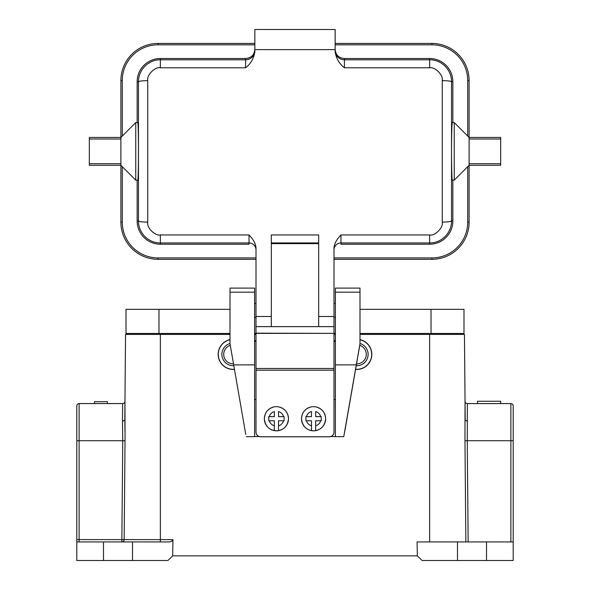 <?xml version="1.0" encoding="UTF-8"?>
<svg xmlns="http://www.w3.org/2000/svg" width="590" height="590" viewBox="0 0 590 590"><rect width="100%" height="100%" fill="white"/><g stroke="black" fill="none" stroke-linecap="round" stroke-linejoin="round"><path stroke-width="0.89" d="M333.999 432.146A4.646 4.639 180 0 1 329.353 436.784L329.353 436.748A4.646 4.639 -0 0 0 333.999 432.101L333.999 432.146M260.647 436.748L260.647 436.784A4.646 4.639 180 0 1 256.001 432.146L256.001 432.101A4.646 4.639 -0 0 0 260.647 436.748L329.353 436.748M271.326 326.631L318.674 326.631L318.674 234.945L271.326 234.945L271.326 326.631L256.001 326.631L256.001 333.372L333.999 333.372L256.001 333.158M333.999 249.902A6.962 6.962 -0 0 1 340.961 242.94L340.961 244.223L429.638 244.223A23.217 23.217 0 0 0 452.847 221.007L451.527 221.007C451.645 233.102 441.32 243.183 429.638 242.94L340.961 242.94L340.961 234.945C336.47 239.636 334.154 244.061 333.999 248.235L333.999 333.158M333.999 432.101L333.999 333.372M333.999 370.181L256.001 370.181L256.001 333.372M256.001 370.181L256.001 432.101M260.647 436.784L329.353 436.784M254.607 303.415L256.001 303.415M333.999 303.415L335.393 303.415M254.607 317.346L256.001 317.346M333.999 317.346L335.393 317.346M513.204 541.384L513.204 440.723L467.258 440.723L467.361 403.582A2.323 2.323 0 0 1 465.038 401.281L464.455 334.405L429.638 334.405L431.032 334.405L431.032 309.337L463.991 309.337L463.991 333.475L359.996 333.475M230.004 333.475L126.009 333.475L126.009 309.337L158.968 309.337L158.968 334.405L160.362 334.405L125.545 334.405L124.962 401.281A2.323 2.323 0 0 1 122.639 403.582L122.477 421.334L124.8 420.139L125.545 334.405L130.884 334.405L130.899 333.475M431.032 309.337L359.996 309.337M230.004 309.337L158.968 309.337M335.393 333.475L333.999 333.475M256.001 333.475L254.607 333.475M430.479 309.337L463.991 309.337M126.009 309.337L158.821 309.337M345.194 428.915L343.749 436.659L335.393 436.659L335.393 288.09L359.996 288.09L359.996 344.014L345.194 428.915M245.765 434.417L230.004 343.69L245.765 434.417M254.607 399.541L256.001 399.541M333.999 399.541L335.393 399.541M343.749 436.659L359.996 343.69M230.004 343.69L230.004 288.09L254.607 288.09L254.607 436.659L246.251 436.659M335.393 436.571L330.747 436.571M259.253 436.571L254.607 436.571M254.607 364.886L233.714 364.886M230.004 288.09L254.607 288.09M230.004 292.168L254.607 292.168M356.286 364.886L335.393 364.886M335.393 292.168L359.996 292.168M356.744 369.458A15.089 15.089 0 0 0 359.996 339.634A15.089 15.089 0 0 1 356.744 369.458A15.089 15.089 0 0 1 355.549 369.406M359.767 345.342A9.514 9.514 0 0 1 356.522 363.882M359.996 343.469A11.372 11.372 0 0 1 356.198 365.726M276.43 406.665A12.073 12.073 180 0 1 288.503 418.723A12.073 12.073 180 0 1 278.517 430.612L278.517 430.612A12.073 12.073 180 0 1 274.343 430.619L274.343 430.619A12.073 12.073 180 0 1 274.343 406.834A12.073 12.073 180 0 1 276.43 406.665M269.298 420.773L274.343 420.773L274.343 425.81A7.427 7.427 180 0 1 269.298 420.773L268.767 420.773L268.767 416.599L269.298 416.599A7.427 7.427 180 0 1 274.343 411.555L274.343 416.643L268.767 416.643M274.343 425.81L274.343 430.612L274.343 425.81M278.517 430.612L278.517 425.81L278.517 430.612M284.092 416.643L278.517 416.643L278.517 411.555A7.427 7.427 180 0 1 283.561 416.599L284.092 416.599L284.092 420.773L283.561 420.773A7.427 7.427 180 0 1 278.517 425.81L278.517 420.773L283.561 420.773M274.343 416.599L269.298 416.599M283.561 416.599L278.517 416.599M313.57 406.665A12.073 12.073 180 0 1 325.643 418.723A12.073 12.073 180 0 1 315.657 430.612L315.657 430.612A12.073 12.073 180 0 1 311.483 430.619L311.483 430.619A12.073 12.073 180 0 1 311.483 406.834A12.073 12.073 180 0 1 313.57 406.665M306.439 420.773L311.483 420.773L311.483 425.81A7.427 7.427 180 0 1 306.439 420.773L305.908 420.773L305.908 416.599L306.439 416.599A7.427 7.427 180 0 1 311.483 411.555L311.483 416.643L305.908 416.643M311.483 425.81L311.483 430.612L311.483 425.81M315.657 430.612L315.657 425.81L315.657 430.612M321.233 416.643L315.657 416.643L315.657 411.555A7.427 7.427 180 0 1 320.702 416.599L321.233 416.599L321.233 420.773L320.702 420.773A7.427 7.427 180 0 1 315.657 425.81L315.657 420.773L320.702 420.773M311.483 416.599L306.439 416.599M320.702 416.599L315.657 416.599M230.004 334.405L160.362 334.405L160.362 539.629L172.959 539.629L172.656 555.854L417.344 555.854L417.086 541.93L513.204 541.93L513.204 560.5L457.493 560.5L457.493 541.93M429.638 541.93L429.638 334.405L359.996 334.405M335.393 334.405L333.999 334.405M256.001 334.405L254.607 334.405M79.119 403.582L79.119 539.607L76.796 539.607L76.796 541.93L76.796 405.898A2.323 2.323 0 0 1 79.119 403.582L122.639 403.582A2.323 2.323 0 0 0 124.962 401.281L125.036 440.737L122.742 440.723L122.477 421.334M125.036 440.737L124.166 539.629A2.323 2.294 -90 0 1 121.865 541.93L121.865 539.607L160.362 539.629L160.362 541.93M94.437 403.582L94.437 401.724L107.439 401.724L107.439 403.582M124.896 408.575L124.844 414.674M124.962 432.131L124.822 417.351M76.796 427.492L76.796 405.898M468.15 541.93L467.258 440.723L464.964 440.737L465.038 401.281A2.323 2.323 0 0 0 467.361 403.582L510.881 403.582A2.323 2.323 0 0 1 513.204 405.898L513.204 440.723M467.523 421.334L465.237 420.139M477.487 403.582L477.487 401.259L500.718 401.259L500.718 403.582M500.696 403.582L500.696 401.259M431.032 334.405L459.116 334.405L459.101 333.475L459.116 334.405L464.455 334.405L465.208 420.139M130.884 334.405L158.968 334.405M76.796 560.5L76.796 541.93L103.493 541.93L103.493 560.5L76.796 560.5M172.959 539.629C172.118 541.296 170.481 542.062 168.039 541.93L132.507 541.93L132.507 560.5L103.493 560.5M132.507 541.93L103.493 541.93M132.507 560.5L167.929 560.5L172.656 555.854M417.344 555.854L422.071 560.5L457.493 560.5M135.759 122.587L137.721 122.587C138.694 120.957 138.694 181.786 137.721 180.157L135.759 180.157L135.759 122.587L120.898 137.441L89.333 137.441L89.333 139.019L120.898 139.019L120.898 165.296L89.333 165.296L89.333 139.019M254.843 43.431L158.046 43.431A37.141 37.141 0 0 0 120.898 80.572L120.898 163.718L89.333 163.718M120.898 165.296L122.292 166.69L122.292 222.172L120.898 222.172L120.898 165.296L135.759 180.157M120.898 137.441L121.363 136.983M318.674 243.626L271.326 243.626M256.001 326.631L256.001 248.235C255.876 244.105 253.553 239.673 249.039 234.945L160.362 234.945C155.155 236.266 146.386 227.511 147.751 222.098L147.751 80.638C146.342 75.269 155.2 66.427 160.362 67.791L245.558 67.791C250.698 63.838 253.789 58.498 254.843 51.773L254.843 49.626L335.157 49.626L335.157 29.5L254.843 29.5L254.843 49.626M452.847 122.587L452.847 81.73A23.217 23.217 0 0 0 429.638 58.513L429.638 59.797C441.335 59.575 451.601 69.591 451.527 81.73L451.527 221.007C450.863 221.641 447.766 222.002 442.249 222.098C443.658 227.467 434.8 236.31 429.638 234.945L340.961 234.945M429.638 59.789L429.638 67.791C434.845 66.471 443.614 75.225 442.249 80.638L442.249 222.098M333.999 259.312L431.954 259.312A37.141 37.141 0 0 0 469.102 222.172L469.102 165.296L454.241 180.157L452.279 180.157C451.778 179.729 451.527 161.793 451.527 151.372C451.527 140.944 451.778 123.015 452.279 122.587L454.241 122.587L454.241 180.157M500.667 163.718L469.102 163.718L469.102 165.296L500.667 165.296L500.667 139.019L469.102 139.019L469.102 163.718L469.102 80.572A37.141 37.141 0 0 0 431.954 43.431L335.157 43.431M500.667 139.019L500.667 137.441L469.102 137.441L454.241 122.587M469.102 165.296L468.637 165.753M469.102 137.441L467.708 136.047L467.708 80.572L469.102 80.572M137.153 122.587L137.153 81.73A23.217 23.217 0 0 1 160.362 58.513L245.558 58.513C251.259 58.041 254.356 54.951 254.843 49.228M429.638 67.791L344.442 67.791C339.302 63.838 336.204 58.498 335.157 51.773L335.157 49.626M335.157 49.228C335.629 54.936 338.726 58.027 344.442 58.513L429.638 58.513M137.153 81.73L138.473 81.73C138.355 69.642 148.68 59.553 160.362 59.797L245.558 59.797A9.285 9.285 180 0 0 254.843 50.511M137.153 180.157L137.153 221.007A23.217 23.217 0 0 0 160.362 244.223L160.362 242.94C148.665 243.161 138.399 233.146 138.473 221.007C139.137 221.656 142.234 222.017 147.751 222.098M249.039 234.945L249.039 244.223L160.362 244.223M333.999 326.631L318.674 326.631M122.292 222.172A35.747 35.747 0 0 0 158.046 257.919L158.046 259.312A37.141 37.141 0 0 1 120.898 222.172A37.141 37.141 0 0 0 158.046 259.312L256.001 259.312M452.847 180.157L452.847 221.007M233.256 369.458A15.089 15.089 0 0 0 234.451 369.406A15.089 15.089 0 0 1 218.256 355.999A15.089 15.089 0 0 1 230.004 339.634M233.478 363.882A9.514 9.514 0 0 1 230.233 345.342M233.802 365.726A11.372 11.372 0 0 1 230.004 343.469M256.001 368.499L333.999 368.499M254.607 340.747L256.001 340.747L254.607 340.747M333.999 340.747L335.393 340.747L333.999 340.747M254.607 341.396L256.001 341.396M333.999 341.396L335.393 341.396M355.578 369.274A14.949 14.949 0 0 0 371.619 355.947A14.949 14.949 0 0 0 359.996 339.774M288.503 418.76C287.625 426.179 283.672 430.199 276.651 430.825C269.387 430.39 265.286 426.371 264.357 418.76A12.073 12.073 -0 0 0 276.651 430.825A12.073 12.073 -0 0 0 288.503 418.76L288.503 418.723C288.045 412.351 284.712 408.391 278.517 406.834M325.643 418.76C324.766 426.179 320.812 430.199 313.792 430.825C306.527 430.39 302.427 426.371 301.497 418.76A12.073 12.073 -0 0 0 313.792 430.825A12.073 12.073 -0 0 0 325.643 418.76L325.643 418.723C325.186 412.351 321.852 408.391 315.657 406.834M76.796 440.723L122.742 440.723L121.865 539.607L79.119 539.607L79.119 541.93M510.881 541.93L510.881 403.582M467.361 403.582A2.323 2.323 0 0 1 465.038 401.281M486.507 560.5L486.507 541.93M464.964 440.737L465.857 541.93M465.834 539.629L465.761 531.022M318.674 242.94L271.326 242.94M271.326 316.513L256.001 316.513M429.638 244.223L429.638 234.945M452.847 81.73L451.527 81.73C450.863 81.081 447.766 80.719 442.249 80.638M344.442 67.791L344.442 59.797L429.638 59.797M333.999 257.919L431.954 257.919L431.954 259.312M467.708 80.572A35.747 35.747 0 0 0 431.954 44.818L335.157 44.818M431.954 44.818L431.954 43.431M431.954 257.919A35.747 35.747 0 0 0 467.708 222.172L467.708 166.69M467.708 222.172L469.102 222.172M254.843 44.818L158.046 44.818L158.046 43.431A37.141 37.141 0 0 0 120.898 80.572L122.292 80.572L122.292 136.047M158.046 44.818A35.747 35.747 0 0 0 122.292 80.572M245.558 58.513L245.558 67.791M160.362 58.513L160.362 67.791M344.442 58.513L344.442 59.797A9.285 9.285 0 0 1 335.157 50.511M137.153 221.007L138.473 221.007L138.473 81.73C139.137 81.096 142.234 80.734 147.751 80.638M256.001 249.902A6.962 6.962 180 0 0 249.039 242.94L160.362 242.94L160.362 234.945M333.999 316.513L318.674 316.513M158.046 257.919L256.001 257.919M230.004 339.774A14.949 14.949 0 0 0 233.36 369.318A14.949 14.949 0 0 0 234.422 369.274M359.996 288.09L335.393 288.09M264.357 418.76L264.357 418.723C264.814 412.351 268.148 408.391 274.343 406.834M301.497 418.76L301.497 418.723C301.955 412.351 305.288 408.391 311.483 406.834"/></g></svg>
